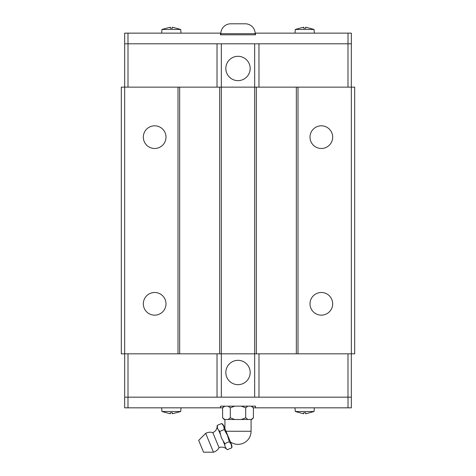 <?xml version="1.0" encoding="UTF-8"?>
<svg xmlns="http://www.w3.org/2000/svg" width="476" height="476" viewBox="0 0 476 476"><rect width="100%" height="100%" fill="white"/><g stroke="black" fill="none" stroke-linecap="round" stroke-linejoin="round"><path stroke-width="0.71" d="M217.199 426.746L217.121 426.561A6.735 6.735 0 0 1 212.79 432.595L219.049 447.702A6.735 6.735 0 0 1 226.38 448.904L227.296 449.683A6.063 6.063 0 0 1 226.38 448.904M143.324 303.825A11.335 11.335 0 0 1 154.658 292.49A11.335 11.335 0 0 1 165.993 303.825A11.335 11.335 0 0 1 154.658 315.16A11.335 11.335 0 0 1 143.324 303.825M143.324 137.142A11.335 11.335 0 0 1 154.658 125.807A11.335 11.335 0 0 1 165.993 137.142A11.335 11.335 0 0 1 154.658 148.476A11.335 11.335 0 0 1 143.324 137.142M310.007 303.825A11.335 11.335 0 0 1 321.342 292.49A11.335 11.335 0 0 1 332.676 303.825A11.335 11.335 0 0 1 321.342 315.16A11.335 11.335 0 0 1 310.007 303.825M310.007 137.142A11.335 11.335 0 0 1 321.342 125.807A11.335 11.335 0 0 1 332.676 137.142A11.335 11.335 0 0 1 321.342 148.476A11.335 11.335 0 0 1 310.007 137.142M225.832 372.5A12.168 12.168 0 0 1 238 360.332A12.168 12.168 0 0 1 250.168 372.5A12.168 12.168 0 0 1 238 384.662A12.168 12.168 0 0 1 225.832 372.5M314.362 407.831L314.041 411.502L309.674 412.746M299.672 412.746L295.304 411.502L294.983 407.831M295.304 411.502L314.041 411.502M299.672 412.716L303.67 413.763L303.67 412.716L305.675 412.716L305.675 413.763L309.674 412.716M181.017 407.831L180.696 411.502L176.328 412.746M166.326 412.746L161.959 411.502L161.638 407.831M161.959 411.502L180.696 411.502M166.326 412.716L170.325 413.763L170.325 412.716L172.33 412.716L172.33 413.763L176.328 412.716M205.674 433.356L198.665 440.365L203.561 452.2L213.48 452.2L205.674 433.356A9.353 9.353 0 0 1 212.79 432.595M219.049 447.702A9.353 9.353 0 0 1 213.48 452.2M231.449 444.4A6.063 6.063 0 0 1 231.812 447.815L231.271 444.477L229.295 441.734L227.492 435.356L224.255 429.572L223.714 426.24L221.739 423.497A6.063 6.063 0 0 1 223.893 426.163L231.449 444.4M217.121 426.561A6.063 6.063 0 0 1 217.223 425.365L217.633 428.757L219.739 431.446L221.411 437.878L224.779 443.602L224.952 446.256L226.302 448.719M251.078 419.499L251.078 431.268A13.078 13.078 0 0 1 230.426 441.936L224.922 428.638L224.922 419.499M247.901 419.499L241.29 419.499L245.705 417.833L247.901 419.499L251.733 419.499L253.399 417.839L253.399 407.831L251.191 406.165M224.809 406.165L222.601 407.831L222.601 417.839L224.267 419.499L228.099 419.499L230.307 417.833L234.71 419.499L228.099 419.499M251.733 406.165L253.399 407.831L351.342 407.831L351.342 397.168L348.01 397.168L348.01 407.831M127.99 407.831L124.658 407.831L124.658 397.168L127.99 397.168L127.99 407.831L222.601 407.831L224.267 406.165M250.168 68.473A12.168 12.168 0 0 1 238 80.64A12.168 12.168 0 0 1 225.832 68.473A12.168 12.168 0 0 1 238 56.305A12.168 12.168 0 0 1 250.168 68.473M255.166 34.802L255.166 33.701L220.834 33.701L220.834 34.802M220.834 33.701A9.901 9.901 0 0 1 230.735 23.8L245.265 23.8A9.901 9.901 0 0 1 255.166 33.701M161.638 33.136L161.959 29.464L166.326 28.227M176.328 28.227L180.696 29.464L181.017 33.136M180.696 29.464L161.959 29.464M176.328 28.251L172.33 27.203L172.33 28.251L170.325 28.251L170.325 27.203L166.326 28.251M294.983 33.136L295.304 29.464L299.672 28.227M309.674 28.227L314.041 29.464L314.362 33.136M314.041 29.464L295.304 29.464M309.674 28.251L305.675 27.203L305.675 28.251L303.67 28.251L303.67 27.203L299.672 28.251M348.01 43.804L348.01 33.136L351.342 33.136L351.342 43.804L258.968 43.804L258.986 87.138M217.014 87.138L217.014 43.804L124.658 43.804L124.658 33.136L220.846 33.136M303.67 28.251L305.675 28.251M170.325 28.251L172.33 28.251M348.01 33.136L255.499 33.136L255.499 34.802L220.501 34.802L220.501 33.136M127.99 43.804L127.99 33.136M255.154 33.136L255.499 33.136M258.968 43.804L217.032 43.804M298.006 87.138L298.006 353.829L354.68 353.829L354.68 87.138L254.666 87.138L254.666 43.804M124.658 87.138L124.658 353.829L121.32 353.829L121.32 87.138L179.66 87.138L179.66 353.829L254.666 353.829L254.666 87.138L221.334 87.138L221.334 43.804M128.008 87.138L128.008 43.804M351.324 87.138L351.324 43.804M347.992 87.138L347.992 43.804M124.676 87.138L124.676 43.804M127.99 397.168L217.032 397.168L217.014 353.829M258.986 353.829L258.986 397.168L348.01 397.168M247.901 406.165L245.693 407.831L241.29 406.165M234.71 406.165L230.295 407.831L228.099 406.165M222.601 417.833L224.809 419.499M251.191 419.499L253.399 417.833M245.699 407.831L245.699 417.839M234.71 419.499L241.29 419.499M230.301 407.831L230.301 417.839M229.295 441.734L224.779 443.602M231.812 447.815L227.296 449.683M224.255 429.572L219.739 431.446M221.739 423.497L217.223 425.365M224.755 444.989L223.298 441.466M220.204 434.005L218.746 430.482M172.33 412.716L170.325 412.716M305.675 412.716L303.67 412.716M220.501 407.831L220.501 406.165L255.499 406.165L255.499 407.831M217.032 397.168L258.968 397.168M179.66 87.138L221.334 87.138L221.334 397.168M298.006 353.829L254.666 353.829L254.666 397.168M347.992 353.829L347.992 397.168M124.676 353.829L124.676 397.168M128.008 353.829L128.008 397.168M351.324 353.829L351.324 397.168M179.66 353.829L177.994 353.829L177.994 87.138M124.658 353.829L177.994 353.829M219.668 353.829L219.668 87.138M256.332 87.138L256.332 353.829M296.34 87.138L296.34 353.829M351.342 87.138L351.342 353.829M251.078 431.268L226.011 431.268"/></g></svg>
